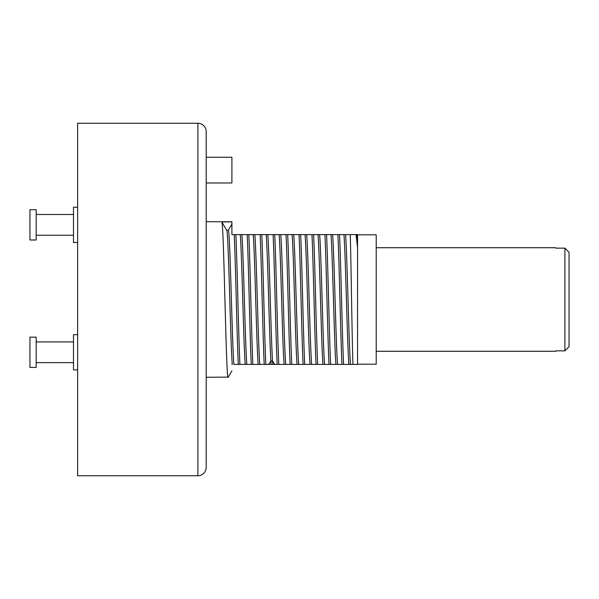 <?xml version="1.0" encoding="UTF-8"?>
<svg xmlns="http://www.w3.org/2000/svg" width="599" height="599" viewBox="0 0 599 599"><rect width="100%" height="100%" fill="white"/><g stroke="black" fill="none" stroke-linecap="round" stroke-linejoin="round"><path stroke-width="0.9" d="M197.902 475.741L197.902 123.259L77.638 123.259L77.638 475.741L197.902 475.741A8.296 8.296 180 0 0 206.191 467.452L206.191 131.548L206.191 221.742L231.903 221.742L231.903 224.048L228.286 230.301L226.669 230.301L221.81 221.9L231.903 221.9M197.902 123.259A8.296 8.296 0 0 1 206.191 131.548M228.279 377.13L206.191 377.258L206.191 467.452M231.903 234.598L234.224 234.598L231.903 234.598L231.903 224.048M356.877 234.598L357.558 247.507L357.558 234.598L339.521 234.598C340.876 262.28 342.231 336.72 343.594 364.402L341.969 364.402C340.614 336.72 339.251 262.28 337.896 234.598L339.521 234.598M337.896 234.598L234.224 234.598C235.579 262.28 236.942 336.72 238.297 364.402L233.895 364.402C232.03 342.95 230.158 230.652 228.286 230.301M238.297 364.402L239.914 364.402C238.559 336.72 237.204 262.28 235.841 234.598L238.761 234.598M356.053 234.598L357.558 247.507L357.558 364.402L352.961 364.402C352.055 341.318 351.149 263.253 350.243 234.598M239.914 364.402L341.969 364.402M343.594 364.402L352.961 364.402M228.159 377.258C226.048 382.177 223.929 223.09 221.81 221.9M232.277 364.402C230.413 342.95 228.541 230.652 226.669 230.301M231.903 364.402C231.903 372.997 231.903 372.997 231.903 364.402M245.238 364.402C243.576 345.93 241.906 253.07 240.244 234.598M246.855 364.402C245.193 345.93 243.523 253.07 241.861 234.598M247.185 234.598C248.54 262.28 249.895 336.72 251.258 364.402M252.875 364.402C251.52 336.72 250.157 262.28 248.802 234.598M258.199 364.402C256.529 345.93 254.867 253.07 253.205 234.598M259.816 364.402C258.147 345.93 256.484 253.07 254.822 234.598M260.138 234.598C261.501 262.28 262.856 336.72 264.211 364.402M265.836 364.402C264.481 336.72 263.118 262.28 261.763 234.598M271.16 364.402L270.905 360.95C269.325 336.952 267.746 252.029 266.158 234.598M272.777 364.402L272.523 360.95C270.943 336.952 269.363 252.029 267.775 234.598M273.099 234.598C274.454 262.28 275.817 336.72 277.172 364.402M278.797 364.402C277.434 336.72 276.079 262.28 274.724 234.598M284.113 364.402C282.451 345.93 280.789 253.07 279.119 234.598M285.73 364.402C284.068 345.93 282.406 253.07 280.736 234.598M286.06 234.598C287.415 262.28 288.778 336.72 290.133 364.402M291.75 364.402C290.395 336.72 289.04 262.28 287.677 234.598M297.074 364.402C295.412 345.93 293.742 253.07 292.08 234.598M298.691 364.402C297.029 345.93 295.359 253.07 293.697 234.598M299.021 234.598C300.376 262.28 301.731 336.72 303.094 364.402M304.711 364.402C303.356 336.72 302.001 262.28 300.638 234.598M310.035 364.402C308.373 345.93 306.703 253.07 305.041 234.598M311.652 364.402C309.99 345.93 308.32 253.07 306.658 234.598M311.974 234.598C313.337 262.28 314.692 336.72 316.047 364.402M317.672 364.402C316.317 336.72 314.954 262.28 313.599 234.598M322.996 364.402C321.326 345.93 319.664 253.07 318.002 234.598M324.613 364.402C322.943 345.93 321.281 253.07 319.619 234.598M324.935 234.598C326.298 262.28 327.653 336.72 329.008 364.402M330.633 364.402C329.27 336.72 327.915 262.28 326.56 234.598M335.949 364.402C334.287 345.93 332.625 253.07 330.955 234.598M337.566 364.402C335.904 345.93 334.242 253.07 332.572 234.598M348.91 364.402C347.248 345.93 345.578 253.07 343.916 234.598M350.527 364.402C348.865 345.93 347.195 253.07 345.533 234.598M357.558 234.808L376.217 234.808L376.217 364.192L357.558 364.192M376.217 247.724L555.782 247.724L555.782 248.151L564.902 248.151L564.902 350.849L555.782 350.849L555.782 351.276L376.217 351.276M564.902 350.849L569.05 346.664L564.902 350.849M569.05 252.336L564.902 248.151L569.05 252.336L569.05 346.664M206.191 157.26L231.903 157.26L231.903 182.972L206.191 182.972M77.638 369.905L73.49 369.905L73.49 334.654L77.638 334.654M36.172 352.279L36.172 337.147L29.95 337.147L29.95 367.419L36.172 367.419L36.172 352.279M77.638 242.483L73.49 242.483L73.49 207.232L77.638 207.232M36.172 224.857L36.172 209.717L29.95 209.717L29.95 239.989L36.172 239.989L36.172 224.857M274.769 364.402L272.523 360.95L270.905 360.95L268.659 364.402M228.256 377.168L231.903 370.856M73.49 341.917L36.172 341.917M73.49 362.65L36.172 362.65M73.49 214.487L36.172 214.487M73.49 235.22L36.172 235.22"/></g></svg>
